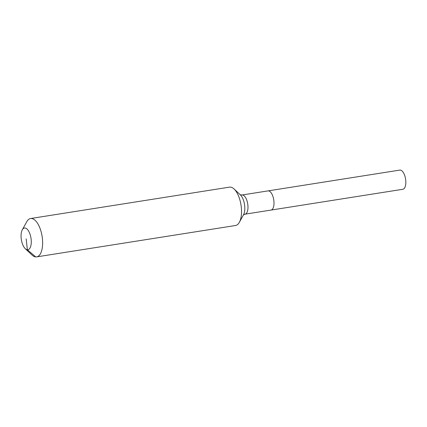 <?xml version="1.0" encoding="UTF-8"?>
<svg xmlns="http://www.w3.org/2000/svg" width="427" height="427" viewBox="0 0 427 427"><rect width="100%" height="100%" fill="white"/><g stroke="black" fill="none" stroke-linecap="round" stroke-linejoin="round"><path stroke-width="0.64" d="M243.417 214.952L244.991 214.183A9.709 4.302 81 0 0 247.863 204.928A9.709 4.302 81 0 0 242.419 194.984A9.709 4.302 81 0 0 241.965 195L399.816 170.095A9.709 4.302 81 0 1 400.264 170.079A9.709 4.302 81 0 1 405.65 179.521A9.709 4.302 81 0 1 402.842 189.278L271.012 210.079A9.709 4.302 81 0 1 270.558 210.095M267.985 190.896A9.709 4.302 81 0 1 268.439 190.88A9.709 4.302 81 0 1 273.819 200.322A9.709 4.302 81 0 1 271.012 210.079A9.709 4.302 81 0 0 273.819 200.322A9.709 4.302 81 0 0 268.439 190.88A9.709 4.302 81 0 0 267.985 190.896M26.164 238.88L27.365 249.768A11.006 4.873 81 0 1 25.278 248.706A11.006 4.873 81 0 1 21.35 239.643A11.006 4.873 81 0 1 22.295 229.806A11.006 4.873 81 0 1 24.963 227.991A11.006 4.873 81 0 1 31.134 239.259A11.006 4.873 81 0 1 27.365 249.768L35.74 256.921A19.418 8.604 81 0 1 32.046 255.042L25.278 248.706M22.295 229.806L26.784 221.693A19.418 8.604 81 0 1 30.589 218.523A19.418 8.604 81 0 1 31.497 218.491A19.418 8.604 81 0 1 42.262 237.369A19.418 8.604 81 0 1 36.642 256.883A19.418 8.604 81 0 1 35.74 256.921M30.589 218.523L229.48 187.143A19.418 8.604 81 0 1 230.383 187.106A19.418 8.604 81 0 1 234.076 188.985A19.418 8.604 81 0 1 241.004 204.981A19.418 8.604 81 0 1 239.339 222.334A19.418 8.604 81 0 1 235.533 225.504L36.642 256.883M234.076 188.985L240.364 194.872A11.604 5.14 81 0 1 244.666 205.633A11.604 5.14 81 0 1 243.507 214.802L239.339 222.334M241.965 195L240.23 194.76M244.991 214.183L271.012 210.079"/></g></svg>

